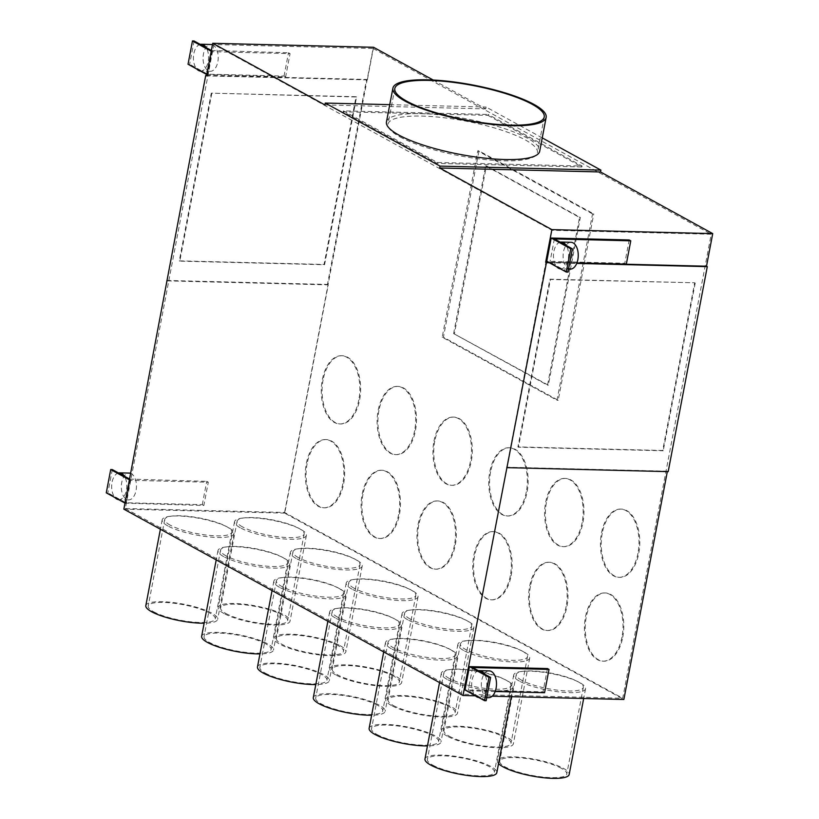 <?xml version="1.0" encoding="UTF-8"?>
<svg xmlns="http://www.w3.org/2000/svg" width="819" height="819" viewBox="0 0 819 819"><rect width="100%" height="100%" fill="white"/><g stroke="black" fill="none" stroke-linecap="round" stroke-linejoin="round"><path stroke-width="0.61" stroke-dasharray="4.09 3.07" d="M354.156 588.247A34.122 7.903 -169.2 0 1 348.792 582.544A34.122 7.903 -169.2 0 1 373.495 579.596A34.122 7.903 -169.2 0 1 410.462 589.639A34.122 7.903 -169.2 0 1 415.827 595.331A34.122 7.903 -169.2 0 1 391.113 598.279A34.122 7.903 -169.2 0 1 354.156 588.247M393.929 676.289A34.122 7.903 10.8 0 0 356.971 666.246A34.122 7.903 10.8 0 0 332.258 669.195A34.122 7.903 10.8 0 0 337.633 674.897A34.122 7.903 10.8 0 0 374.59 684.94A34.122 7.903 10.8 0 0 399.303 681.992A34.122 7.903 10.8 0 0 393.929 676.289M125.348 508.527L463.462 694.287L622.706 698.238L711.22 234.234L551.975 230.293L213.861 44.533L125.348 508.527L284.592 512.469L622.706 698.238M449.262 678.47A34.122 7.903 -169.2 0 1 443.898 672.778A34.122 7.903 -169.2 0 1 468.601 669.829A34.122 7.903 -169.2 0 1 505.569 679.862A34.122 7.903 -169.2 0 1 510.933 685.564A34.122 7.903 -169.2 0 1 486.23 688.513A34.122 7.903 -169.2 0 1 449.262 678.47M242.496 526.893A34.122 7.903 -169.2 0 1 237.121 521.201A34.122 7.903 -169.2 0 1 261.834 518.253A34.122 7.903 -169.2 0 1 298.792 528.296A34.122 7.903 -169.2 0 1 304.166 533.988A34.122 7.903 -169.2 0 1 279.453 536.936A34.122 7.903 -169.2 0 1 242.496 526.893M298.331 557.575A34.122 7.903 -169.2 0 1 292.956 551.873A34.122 7.903 -169.2 0 1 317.67 548.925A34.122 7.903 -169.2 0 1 354.627 558.967A34.122 7.903 -169.2 0 1 360.002 564.66A34.122 7.903 -169.2 0 1 335.288 567.608A34.122 7.903 -169.2 0 1 298.331 557.575M449.733 649.191A34.122 7.903 -169.2 0 1 455.108 654.893A34.122 7.903 -169.2 0 1 430.395 657.841A34.122 7.903 -169.2 0 1 393.437 647.798A34.122 7.903 -169.2 0 1 388.063 642.096A34.122 7.903 -169.2 0 1 412.776 639.148A34.122 7.903 -169.2 0 1 449.733 649.191M337.602 617.127A34.122 7.903 -169.2 0 1 332.238 611.424A34.122 7.903 -169.2 0 1 356.941 608.476A34.122 7.903 -169.2 0 1 393.908 618.519A34.122 7.903 -169.2 0 1 399.273 624.221A34.122 7.903 -169.2 0 1 374.57 627.17A34.122 7.903 -169.2 0 1 337.602 617.127M338.073 587.847A34.122 7.903 -169.2 0 1 343.448 593.54A34.122 7.903 -169.2 0 1 318.734 596.488A34.122 7.903 -169.2 0 1 281.777 586.455A34.122 7.903 -169.2 0 1 276.402 580.753A34.122 7.903 -169.2 0 1 301.116 577.804A34.122 7.903 -169.2 0 1 338.073 587.847M225.942 555.773A34.122 7.903 -169.2 0 1 220.577 550.081A34.122 7.903 -169.2 0 1 245.28 547.133A34.122 7.903 -169.2 0 1 282.248 557.176A34.122 7.903 -169.2 0 1 287.612 562.868A34.122 7.903 -169.2 0 1 262.899 565.816A34.122 7.903 -169.2 0 1 225.942 555.773M409.991 618.918A34.122 7.903 -169.2 0 1 404.617 613.216A34.122 7.903 -169.2 0 1 429.33 610.268A34.122 7.903 -169.2 0 1 466.287 620.311A34.122 7.903 -169.2 0 1 471.662 626.013A34.122 7.903 -169.2 0 1 446.949 628.961A34.122 7.903 -169.2 0 1 409.991 618.918M522.123 650.982A34.122 7.903 -169.2 0 1 527.487 656.684A34.122 7.903 -169.2 0 1 502.784 659.633A34.122 7.903 -169.2 0 1 465.816 649.59A34.122 7.903 -169.2 0 1 460.452 643.898A34.122 7.903 -169.2 0 1 485.155 640.949A34.122 7.903 -169.2 0 1 522.123 650.982M521.652 680.261A34.122 7.903 -169.2 0 1 516.277 674.569A34.122 7.903 -169.2 0 1 540.99 671.621A34.122 7.903 -169.2 0 1 577.948 681.664A34.122 7.903 -169.2 0 1 583.323 687.356A34.122 7.903 -169.2 0 1 558.609 690.304A34.122 7.903 -169.2 0 1 521.652 680.261M170.117 525.102A34.122 7.903 -169.2 0 1 164.742 519.41A34.122 7.903 -169.2 0 1 189.455 516.461A34.122 7.903 -169.2 0 1 226.413 526.494A34.122 7.903 -169.2 0 1 231.787 532.196A34.122 7.903 -169.2 0 1 207.074 535.145A34.122 7.903 -169.2 0 1 170.117 525.102M463.462 694.287L551.975 230.293M284.592 512.469L373.106 48.475L213.861 44.533M211.804 93.438L179.811 261.148L324.58 264.732L356.572 97.021L211.282 93.151L179.289 260.862L324.058 264.445L356.05 96.734L211.282 93.151M373.106 48.475L711.22 234.234M487.97 115.377L581.889 166.974L437.121 163.39L343.202 111.793L487.97 115.377L488.144 114.445L582.063 166.042L437.295 162.459L343.376 110.862L488.144 114.445M662.694 450.491L517.925 446.908L549.918 279.197L694.686 282.79L662.694 450.491L663.216 450.778L518.447 447.194L550.44 279.484L694.686 282.79M414.649 430.548A34.122 19.277 91.4 0 1 395.546 454.637A34.122 19.277 91.4 0 1 390.172 453.132A34.122 19.277 91.4 0 1 378.132 410.483A34.122 19.277 91.4 0 1 397.235 386.404A34.122 19.277 91.4 0 1 414.649 430.548M358.824 399.877A34.122 19.277 91.4 0 1 339.711 423.955A34.122 19.277 91.4 0 1 334.336 422.45A34.122 19.277 91.4 0 1 322.297 379.811A34.122 19.277 91.4 0 1 341.41 355.733A34.122 19.277 91.4 0 1 358.824 399.877M621.979 637.1A34.122 19.277 91.4 0 1 602.876 661.179A34.122 19.277 91.4 0 1 585.452 617.035A34.122 19.277 91.4 0 1 604.565 592.946A34.122 19.277 91.4 0 1 621.979 637.1M566.144 606.429A34.122 19.277 91.4 0 1 547.041 630.507A34.122 19.277 91.4 0 1 541.666 629.002A34.122 19.277 91.4 0 1 529.627 586.363A34.122 19.277 91.4 0 1 548.73 562.274A34.122 19.277 91.4 0 1 566.144 606.429M510.319 575.757A34.122 19.277 91.4 0 1 491.205 599.836A34.122 19.277 91.4 0 1 485.831 598.331A34.122 19.277 91.4 0 1 473.791 555.681A34.122 19.277 91.4 0 1 492.905 531.603A34.122 19.277 91.4 0 1 510.319 575.757M454.484 545.075A34.122 19.277 91.4 0 1 435.38 569.164A34.122 19.277 91.4 0 1 430.006 567.659A34.122 19.277 91.4 0 1 417.966 525.01A34.122 19.277 91.4 0 1 437.07 500.931A34.122 19.277 91.4 0 1 454.484 545.075M398.658 514.404A34.122 19.277 91.4 0 1 379.545 538.492A34.122 19.277 91.4 0 1 362.131 494.338A34.122 19.277 91.4 0 1 381.244 470.26A34.122 19.277 91.4 0 1 398.658 514.404M342.823 483.732A34.122 19.277 91.4 0 1 323.72 507.811A34.122 19.277 91.4 0 1 318.345 506.306A34.122 19.277 91.4 0 1 306.306 463.667A34.122 19.277 91.4 0 1 325.409 439.588A34.122 19.277 91.4 0 1 342.823 483.732M433.957 441.154A34.122 19.277 91.4 0 1 453.071 417.076A34.122 19.277 91.4 0 1 470.485 461.22A34.122 19.277 91.4 0 1 451.371 485.309A34.122 19.277 91.4 0 1 433.957 441.154M526.31 491.902A34.122 19.277 91.4 0 1 507.207 515.98A34.122 19.277 91.4 0 1 489.793 471.826A34.122 19.277 91.4 0 1 508.896 447.747A34.122 19.277 91.4 0 1 526.31 491.902M582.145 522.573A34.122 19.277 91.4 0 1 563.042 546.652A34.122 19.277 91.4 0 1 557.657 545.147A34.122 19.277 91.4 0 1 545.618 502.508A34.122 19.277 91.4 0 1 564.731 478.419A34.122 19.277 91.4 0 1 582.145 522.573M637.97 553.245A34.122 19.277 91.4 0 1 618.867 577.323A34.122 19.277 91.4 0 1 601.453 533.179A34.122 19.277 91.4 0 1 620.556 509.09A34.122 19.277 91.4 0 1 637.97 553.245M453.613 333.579L547.532 385.176L579.524 217.465L485.606 165.868L453.613 333.579L548.341 385.196L580.333 217.485L486.414 165.888L454.422 333.599M378.931 410.503A34.122 19.277 -88.6 0 0 396.345 454.647A34.122 19.277 -88.6 0 0 415.458 430.569A34.122 19.277 -88.6 0 0 398.044 386.425A34.122 19.277 -88.6 0 0 378.931 410.503M592.546 213.902L477.753 150.839L442.209 337.182L557.002 400.245L592.546 213.902L593.755 213.933L478.961 150.87L443.417 337.213L558.21 400.276L593.755 213.933M557.002 400.245L558.21 400.276M167.393 280.886L328.245 284.869L284.705 513.134L623.863 699.477M328.245 284.869L327.467 284.439L366.564 79.453L206.572 75.491M373.566 47.277L367.352 79.883L366.564 79.453M433.21 80.037L485.749 108.907L486.107 107.043L542.239 137.889M667.321 471.611L668.191 471.631M602.252 533.2A34.122 19.277 -88.6 0 0 619.676 577.344A34.122 19.277 -88.6 0 0 638.779 553.265A34.122 19.277 -88.6 0 0 621.365 509.111A34.122 19.277 -88.6 0 0 602.252 533.2M546.427 502.528A34.122 19.277 -88.6 0 0 563.841 546.672A34.122 19.277 -88.6 0 0 582.944 522.594A34.122 19.277 -88.6 0 0 565.53 478.439A34.122 19.277 -88.6 0 0 546.427 502.528M490.591 471.846A34.122 19.277 -88.6 0 0 508.015 516.001A34.122 19.277 -88.6 0 0 527.119 491.922A34.122 19.277 -88.6 0 0 509.705 447.768A34.122 19.277 -88.6 0 0 490.591 471.846M434.766 441.175A34.122 19.277 -88.6 0 0 452.18 485.329A34.122 19.277 -88.6 0 0 471.283 461.24A34.122 19.277 -88.6 0 0 453.869 417.096A34.122 19.277 -88.6 0 0 434.766 441.175M307.105 463.687A34.122 19.277 -88.6 0 0 324.519 507.831A34.122 19.277 -88.6 0 0 343.632 483.753A34.122 19.277 -88.6 0 0 326.218 439.598A34.122 19.277 -88.6 0 0 307.105 463.687M362.94 494.359A34.122 19.277 -88.6 0 0 380.354 538.503A34.122 19.277 -88.6 0 0 399.457 514.424A34.122 19.277 -88.6 0 0 382.043 470.28A34.122 19.277 -88.6 0 0 362.94 494.359M418.765 525.03A34.122 19.277 -88.6 0 0 436.189 569.185A34.122 19.277 -88.6 0 0 455.292 545.096A34.122 19.277 -88.6 0 0 437.878 500.952A34.122 19.277 -88.6 0 0 418.765 525.03M511.117 575.777A34.122 19.277 -88.6 0 0 493.703 531.623A34.122 19.277 -88.6 0 0 474.6 555.702A34.122 19.277 -88.6 0 0 492.014 599.856A34.122 19.277 -88.6 0 0 511.117 575.777M530.425 586.384A34.122 19.277 -88.6 0 0 547.85 630.528A34.122 19.277 -88.6 0 0 566.953 606.449A34.122 19.277 -88.6 0 0 549.539 562.295A34.122 19.277 -88.6 0 0 530.425 586.384M622.778 637.121A34.122 19.277 -88.6 0 0 605.364 592.966A34.122 19.277 -88.6 0 0 586.261 617.055A34.122 19.277 -88.6 0 0 603.675 661.199A34.122 19.277 -88.6 0 0 622.778 637.121M323.106 379.832A34.122 19.277 -88.6 0 0 340.52 423.976A34.122 19.277 -88.6 0 0 359.623 399.897A34.122 19.277 -88.6 0 0 342.209 355.743A34.122 19.277 -88.6 0 0 323.106 379.832M284.705 513.134L123.853 509.152M492.178 696.211L475.419 695.792M447.082 679.35A36.568 8.466 -169.2 0 1 441.318 673.249A36.568 8.466 -169.2 0 1 467.803 670.085A36.568 8.466 -169.2 0 1 507.401 680.845A36.568 8.466 -169.2 0 1 513.155 686.957A36.568 8.466 -169.2 0 1 486.681 690.11A36.568 8.466 -169.2 0 1 447.082 679.35M240.305 527.784A36.568 8.466 -169.2 0 1 234.551 521.672A36.568 8.466 -169.2 0 1 261.026 518.519A36.568 8.466 -169.2 0 1 300.634 529.269A36.568 8.466 -169.2 0 1 306.388 535.38A36.568 8.466 -169.2 0 1 279.914 538.533A36.568 8.466 -169.2 0 1 240.305 527.784M296.14 558.456A36.568 8.466 -169.2 0 1 290.387 552.344A36.568 8.466 -169.2 0 1 316.861 549.191A36.568 8.466 -169.2 0 1 356.46 559.95A36.568 8.466 -169.2 0 1 362.213 566.052A36.568 8.466 -169.2 0 1 335.739 569.215A36.568 8.466 -169.2 0 1 296.14 558.456M351.975 589.127A36.568 8.466 -169.2 0 1 346.212 583.026A36.568 8.466 -169.2 0 1 372.686 579.862A36.568 8.466 -169.2 0 1 412.295 590.622A36.568 8.466 -169.2 0 1 418.048 596.723A36.568 8.466 -169.2 0 1 391.574 599.887A36.568 8.466 -169.2 0 1 351.975 589.127M391.247 648.679A36.568 8.466 -169.2 0 1 385.493 642.577A36.568 8.466 -169.2 0 1 411.967 639.414A36.568 8.466 -169.2 0 1 451.566 650.173A36.568 8.466 -169.2 0 1 457.319 656.275A36.568 8.466 -169.2 0 1 430.845 659.438A36.568 8.466 -169.2 0 1 391.247 648.679M335.421 618.007A36.568 8.466 -169.2 0 1 329.658 611.906A36.568 8.466 -169.2 0 1 356.142 608.742A36.568 8.466 -169.2 0 1 395.741 619.502A36.568 8.466 -169.2 0 1 401.494 625.603A36.568 8.466 -169.2 0 1 375.02 628.767A36.568 8.466 -169.2 0 1 335.421 618.007M279.586 587.336A36.568 8.466 -169.2 0 1 273.833 581.224A36.568 8.466 -169.2 0 1 300.307 578.071A36.568 8.466 -169.2 0 1 339.905 588.83A36.568 8.466 -169.2 0 1 345.659 594.932A36.568 8.466 -169.2 0 1 319.185 598.095A36.568 8.466 -169.2 0 1 279.586 587.336M223.761 556.664A36.568 8.466 -169.2 0 1 217.997 550.552A36.568 8.466 -169.2 0 1 244.471 547.399A36.568 8.466 -169.2 0 1 284.08 558.159A36.568 8.466 -169.2 0 1 289.834 564.26A36.568 8.466 -169.2 0 1 263.36 567.413A36.568 8.466 -169.2 0 1 223.761 556.664M407.801 619.799A36.568 8.466 -169.2 0 1 402.047 613.697A36.568 8.466 -169.2 0 1 428.521 610.534A36.568 8.466 -169.2 0 1 468.12 621.293A36.568 8.466 -169.2 0 1 473.873 627.395A36.568 8.466 -169.2 0 1 447.399 630.558A36.568 8.466 -169.2 0 1 407.801 619.799M463.636 650.47A36.568 8.466 -169.2 0 1 457.872 644.369A36.568 8.466 -169.2 0 1 484.357 641.205A36.568 8.466 -169.2 0 1 523.955 651.965A36.568 8.466 -169.2 0 1 529.709 658.066A36.568 8.466 -169.2 0 1 503.235 661.23A36.568 8.466 -169.2 0 1 463.636 650.47M519.461 681.142A36.568 8.466 -169.2 0 1 513.708 675.04A36.568 8.466 -169.2 0 1 540.182 671.887A36.568 8.466 -169.2 0 1 579.78 682.636A36.568 8.466 -169.2 0 1 585.534 688.748A36.568 8.466 -169.2 0 1 559.06 691.901A36.568 8.466 -169.2 0 1 519.461 681.142M167.926 525.982A36.568 8.466 -169.2 0 1 162.172 519.881A36.568 8.466 -169.2 0 1 188.646 516.728A36.568 8.466 -169.2 0 1 228.245 527.477A36.568 8.466 -169.2 0 1 233.999 533.589A36.568 8.466 -169.2 0 1 207.524 536.742A36.568 8.466 -169.2 0 1 167.926 525.982M125.839 503.583L130.282 480.292L208.292 482.227L203.849 505.518L125 503.122M166.615 280.456L327.467 284.439M367.352 79.883L206.501 75.901M207.596 74.99L212.039 51.699L290.059 53.634L285.616 76.925L206.757 74.529M324.897 104.924L485.749 108.907M389.762 104.658L486.107 107.043M386.455 121.97A78 18.059 -169.2 0 1 442.936 115.233A78 18.059 -169.2 0 1 527.416 138.186A78 18.059 -169.2 0 1 539.701 151.208M548.535 262.305L576.893 263.012M629.217 239.967L624.774 263.257L546.754 261.322M549.324 262.735L576.73 263.421M667.403 471.201L506.551 467.219M547.45 668.56L543.007 691.85L464.997 689.926M543.007 691.85L544.574 692.71M495.178 691.492L468.171 690.816L486.169 700.706M478.675 697.44A13.411 7.576 -88.6 0 0 478.931 697.45A13.411 7.576 -88.6 0 0 480.026 697.338A13.411 7.576 -88.6 0 0 486.435 687.991A13.411 7.576 -88.6 0 0 484.469 674.047M488.585 697.686A13.411 7.576 91.4 0 1 481.736 680.343A13.411 7.576 91.4 0 1 489.25 670.884M478.501 670.761A13.411 7.576 -88.6 0 0 472.092 680.108A13.411 7.576 -88.6 0 0 474.047 694.051A13.411 7.576 -88.6 0 0 475.112 695.485M442.209 337.182L443.417 337.213M472.614 667.526L468.171 690.816M624.774 263.257L626.33 264.117M576.945 262.899L549.928 262.223L567.936 272.113M560.431 268.847A13.411 7.576 -88.6 0 0 560.687 268.857A13.411 7.576 -88.6 0 0 561.793 268.745A13.411 7.576 -88.6 0 0 568.191 259.398A13.411 7.576 -88.6 0 0 566.236 245.454M570.341 269.093A13.411 7.576 91.4 0 1 563.503 251.75A13.411 7.576 91.4 0 1 571.007 242.291M560.257 242.168A13.411 7.576 -88.6 0 0 553.849 251.515A13.411 7.576 -88.6 0 0 555.814 265.458A13.411 7.576 -88.6 0 0 556.869 266.881M554.371 238.933L549.928 262.223M550.44 279.484L549.918 279.197M399.989 136.896A76.054 17.608 10.8 0 0 482.36 159.275A76.054 17.608 10.8 0 0 537.428 152.703A76.054 17.608 10.8 0 0 525.45 140.008A76.054 17.608 10.8 0 0 443.089 117.629A76.054 17.608 10.8 0 0 388.011 124.201A76.054 17.608 10.8 0 0 399.989 136.896M343.376 110.862L343.202 111.793M437.295 162.459L437.121 163.39M582.063 166.042L581.889 166.974M212.039 51.699L211.2 51.239M285.616 76.925L284.05 76.065L207.637 74.171L189.639 64.281L188.032 64.24M290.059 53.634L288.493 52.774L284.05 76.065M211.343 50.471L288.493 52.774M194.083 40.991L189.639 64.281M200.225 44.369A13.411 7.576 -88.6 0 0 193.816 53.716A13.411 7.576 -88.6 0 0 195.782 67.66A13.411 7.576 -88.6 0 0 196.847 69.083M212.428 44.779A13.411 7.576 91.4 0 1 217.823 61.834A13.411 7.576 91.4 0 1 210.309 71.294A13.411 7.576 91.4 0 1 203.47 53.952A13.411 7.576 91.4 0 1 210.974 44.492M200.409 71.038A13.411 7.576 -88.6 0 0 200.665 71.058A13.411 7.576 -88.6 0 0 201.761 70.946A13.411 7.576 -88.6 0 0 208.169 61.599A13.411 7.576 -88.6 0 0 206.204 47.645M695.208 283.077L663.216 450.778M212.09 50.88L207.637 74.171M130.282 480.292L129.443 479.832M203.849 505.518L202.293 504.658L125.88 502.764L107.883 492.874L106.275 492.833M208.292 482.227L206.736 481.367L202.293 504.658M129.586 479.064L206.736 481.367M112.326 469.584L107.883 492.874M118.468 472.962A13.411 7.576 -88.6 0 0 112.06 482.309A13.411 7.576 -88.6 0 0 114.025 496.253A13.411 7.576 -88.6 0 0 115.09 497.676M130.671 473.372A13.411 7.576 91.4 0 1 136.056 490.427A13.411 7.576 91.4 0 1 128.552 499.887A13.411 7.576 91.4 0 1 121.714 482.545A13.411 7.576 91.4 0 1 129.218 473.085M118.653 499.631A13.411 7.576 -88.6 0 0 118.898 499.651A13.411 7.576 -88.6 0 0 120.004 499.539A13.411 7.576 -88.6 0 0 126.413 490.192A13.411 7.576 -88.6 0 0 124.447 476.238M518.447 447.194L517.925 446.908M130.323 479.473L125.88 502.764M432.739 765.12A34.122 7.903 10.8 0 0 469.696 775.163A34.122 7.903 10.8 0 0 494.41 772.215A34.122 7.903 10.8 0 0 489.035 766.512A34.122 7.903 10.8 0 0 452.078 756.48A34.122 7.903 10.8 0 0 427.364 759.428A34.122 7.903 10.8 0 0 432.739 765.12M225.972 613.544A34.122 7.903 10.8 0 0 262.93 623.587A34.122 7.903 10.8 0 0 287.643 620.638A34.122 7.903 10.8 0 0 282.268 614.946A34.122 7.903 10.8 0 0 245.311 604.903A34.122 7.903 10.8 0 0 220.598 607.852A34.122 7.903 10.8 0 0 225.972 613.544M340.11 645.669A36.568 8.466 -169.2 0 1 345.864 651.77A36.568 8.466 -169.2 0 1 319.39 654.934A36.568 8.466 -169.2 0 1 279.791 644.174A36.568 8.466 -169.2 0 1 274.027 638.062A36.568 8.466 -169.2 0 1 300.512 634.909A36.568 8.466 -169.2 0 1 340.11 645.669M338.093 645.618A34.122 7.903 10.8 0 0 301.136 635.575A34.122 7.903 10.8 0 0 276.423 638.523A34.122 7.903 10.8 0 0 281.797 644.225A34.122 7.903 10.8 0 0 318.755 654.258A34.122 7.903 10.8 0 0 343.468 651.31A34.122 7.903 10.8 0 0 338.093 645.618M486.414 165.888L485.606 165.868M376.904 734.448A34.122 7.903 10.8 0 0 413.861 744.491A34.122 7.903 10.8 0 0 438.574 741.543A34.122 7.903 10.8 0 0 433.21 735.841A34.122 7.903 10.8 0 0 396.242 725.798A34.122 7.903 10.8 0 0 371.529 728.746A34.122 7.903 10.8 0 0 376.904 734.448M377.375 705.169A34.122 7.903 10.8 0 0 340.417 695.126A34.122 7.903 10.8 0 0 315.704 698.075A34.122 7.903 10.8 0 0 321.079 703.777A34.122 7.903 10.8 0 0 358.036 713.82A34.122 7.903 10.8 0 0 382.749 710.872A34.122 7.903 10.8 0 0 377.375 705.169M179.289 260.862L179.811 261.148M257.483 666.942A36.568 8.466 -169.2 0 1 283.958 663.789A36.568 8.466 -169.2 0 1 323.556 674.549A36.568 8.466 -169.2 0 1 329.31 680.65A36.568 8.466 -169.2 0 1 315.796 684.571M265.243 673.105A34.122 7.903 10.8 0 0 302.201 683.138A34.122 7.903 10.8 0 0 326.914 680.19A34.122 7.903 10.8 0 0 321.539 674.498A34.122 7.903 10.8 0 0 284.582 664.455A34.122 7.903 10.8 0 0 259.869 667.403A34.122 7.903 10.8 0 0 265.243 673.105M477.753 150.839L478.961 150.87M265.714 643.826A34.122 7.903 10.8 0 0 228.757 633.783A34.122 7.903 10.8 0 0 204.044 636.732A34.122 7.903 10.8 0 0 209.418 642.424A34.122 7.903 10.8 0 0 246.376 652.467A34.122 7.903 10.8 0 0 271.089 649.518A34.122 7.903 10.8 0 0 265.714 643.826M393.458 705.568A34.122 7.903 10.8 0 0 430.415 715.611A34.122 7.903 10.8 0 0 455.129 712.663A34.122 7.903 10.8 0 0 449.754 706.961A34.122 7.903 10.8 0 0 412.796 696.918A34.122 7.903 10.8 0 0 388.083 699.866A34.122 7.903 10.8 0 0 393.458 705.568M356.05 96.734L356.572 97.021M449.293 736.24A34.122 7.903 10.8 0 0 486.251 746.283A34.122 7.903 10.8 0 0 510.964 743.335A34.122 7.903 10.8 0 0 505.589 737.632A34.122 7.903 10.8 0 0 468.632 727.6A34.122 7.903 10.8 0 0 443.918 730.548A34.122 7.903 10.8 0 0 449.293 736.24M580.333 217.485L579.524 217.465M548.341 385.196L547.532 385.176M561.414 768.314A34.122 7.903 10.8 0 0 524.457 758.271A34.122 7.903 10.8 0 0 499.744 761.22A34.122 7.903 10.8 0 0 505.118 766.912A34.122 7.903 10.8 0 0 542.076 776.955A34.122 7.903 10.8 0 0 566.789 774.006A34.122 7.903 10.8 0 0 561.414 768.314M324.058 264.445L324.58 264.732M153.583 611.752A34.122 7.903 10.8 0 0 190.54 621.795A34.122 7.903 10.8 0 0 215.254 618.847A34.122 7.903 10.8 0 0 209.879 613.144A34.122 7.903 10.8 0 0 172.922 603.112A34.122 7.903 10.8 0 0 148.208 606.06A34.122 7.903 10.8 0 0 153.583 611.752M335.616 674.846A36.568 8.466 -169.2 0 1 329.862 668.744A36.568 8.466 -169.2 0 1 356.337 665.581A36.568 8.466 -169.2 0 1 395.935 676.34A36.568 8.466 -169.2 0 1 401.699 682.442A36.568 8.466 -169.2 0 1 375.215 685.605A36.568 8.466 -169.2 0 1 335.616 674.846M391.451 705.517A36.568 8.466 -169.2 0 1 385.698 699.416A36.568 8.466 -169.2 0 1 412.172 696.252A36.568 8.466 -169.2 0 1 451.771 707.012A36.568 8.466 -169.2 0 1 457.524 713.114A36.568 8.466 -169.2 0 1 431.05 716.277A36.568 8.466 -169.2 0 1 391.451 705.517M447.276 736.189A36.568 8.466 -169.2 0 1 441.523 730.087A36.568 8.466 -169.2 0 1 467.997 726.924A36.568 8.466 -169.2 0 1 507.596 737.684A36.568 8.466 -169.2 0 1 513.359 743.795A36.568 8.466 -169.2 0 1 486.875 746.948A36.568 8.466 -169.2 0 1 447.276 736.189M498.536 763.574A36.568 8.466 -169.2 0 1 497.358 760.759A36.568 8.466 -169.2 0 1 523.832 757.606A36.568 8.466 -169.2 0 1 563.431 768.355A36.568 8.466 -169.2 0 1 569.185 774.467M223.956 613.503A36.568 8.466 -169.2 0 1 218.202 607.391A36.568 8.466 -169.2 0 1 244.676 604.238A36.568 8.466 -169.2 0 1 284.275 614.987A36.568 8.466 -169.2 0 1 290.039 621.099A36.568 8.466 -169.2 0 1 263.554 624.252A36.568 8.466 -169.2 0 1 223.956 613.503M145.823 605.599A36.568 8.466 -169.2 0 1 172.297 602.446A36.568 8.466 -169.2 0 1 211.896 613.196A36.568 8.466 -169.2 0 1 217.649 619.307A36.568 8.466 -169.2 0 1 204.136 623.228M201.648 636.271A36.568 8.466 -169.2 0 1 228.122 633.118A36.568 8.466 -169.2 0 1 267.721 643.877A36.568 8.466 -169.2 0 1 273.485 649.979A36.568 8.466 -169.2 0 1 259.971 653.9M313.308 697.624A36.568 8.466 -169.2 0 1 339.783 694.461A36.568 8.466 -169.2 0 1 379.381 705.22A36.568 8.466 -169.2 0 1 385.145 711.322A36.568 8.466 -169.2 0 1 371.631 715.243M369.144 728.296A36.568 8.466 -169.2 0 1 395.618 725.132A36.568 8.466 -169.2 0 1 435.217 735.892A36.568 8.466 -169.2 0 1 440.97 741.994A36.568 8.466 -169.2 0 1 427.457 745.914M424.969 758.967A36.568 8.466 -169.2 0 1 451.443 755.804A36.568 8.466 -169.2 0 1 491.042 766.564A36.568 8.466 -169.2 0 1 496.805 772.675M348.792 582.544L332.258 669.195M395.546 454.637L396.345 454.647M486.762 697.645L478.931 697.45M339.711 423.955L340.52 423.976M544.236 117.015L537.428 152.703M128.552 499.887L118.898 499.651M510.933 685.564L494.41 772.215M435.38 569.164L436.189 569.185M304.166 533.988L287.643 620.638M455.108 654.893L438.574 741.543M332.238 611.424L315.704 698.075M220.577 550.081L204.044 636.732M471.662 626.013L455.129 712.663M527.487 656.684L510.964 743.335M516.277 674.569L499.744 761.22M231.787 532.196L215.254 618.847M618.867 577.323L619.676 577.344M563.042 546.652L563.841 546.672M602.876 661.179L603.675 661.199M507.207 515.98L508.015 516.001M547.041 630.507L547.85 630.528M451.371 485.309L452.18 485.329M323.72 507.811L324.519 507.831M379.545 538.492L380.354 538.503M492.905 531.603L493.703 531.623M346.212 583.026L329.862 668.744M402.047 613.697L385.698 699.416M457.872 644.369L441.523 730.087M513.708 675.04L497.358 760.759M290.387 552.344L274.027 638.062M292.956 551.873L276.423 638.523M234.551 521.672L218.202 607.391M162.172 519.881L160.391 529.228M217.997 550.552L216.216 559.899M273.833 581.224L272.051 590.571M343.448 593.54L326.914 680.19M329.658 611.906L327.876 621.252M385.493 642.577L383.712 651.924M441.318 673.249L439.537 682.596M415.827 595.331L399.303 681.992M585.534 688.748L583.681 698.474M341.41 355.733L342.209 355.743M457.319 656.275L440.97 741.994M276.402 580.753L259.869 667.403M164.742 519.41L148.208 606.06M360.002 564.66L343.468 651.31M620.556 509.09L621.365 509.111M460.452 643.898L443.918 730.548M210.309 71.294L200.665 71.058M564.731 478.419L565.53 478.439M381.244 470.26L382.043 470.28M388.063 642.096L371.529 728.746M401.494 625.603L385.145 711.322M418.048 596.723L401.699 682.442M491.205 599.836L492.014 599.856M306.388 535.38L290.039 621.099M529.709 658.066L513.359 743.795M404.617 613.216L388.083 699.866M287.612 562.868L271.089 649.518M289.834 564.26L273.485 649.979M604.565 592.946L605.364 592.966M345.659 594.932L329.31 680.65M237.121 521.201L220.598 607.852M443.898 672.778L427.364 759.428M473.873 627.395L457.524 713.114M453.071 417.076L453.869 417.096M568.519 269.052L560.687 268.857M362.213 566.052L345.864 651.77M397.235 386.404L398.044 386.425M233.999 533.589L217.649 619.307M508.896 447.747L509.705 447.768M325.409 439.588L326.218 439.598M583.323 687.356L566.789 774.006M394.819 88.513L388.011 124.201M513.155 686.957L511.302 696.682M437.07 500.931L437.878 500.952M399.273 624.221L382.749 710.872M548.73 562.274L549.539 562.295"/><path stroke-width="1.23" d="M206.572 75.491L205.712 75.471L206.501 75.901L212.715 43.294L373.566 47.277L433.21 80.037M542.239 137.889L600.9 170.117L440.049 166.124L325.256 103.061L389.762 104.658M475.419 695.792L463.001 695.485L546.437 262.664L545.649 262.234L551.873 229.627L712.725 233.61L600.542 171.98L600.9 170.117M712.725 233.61L706.51 266.216L707.288 266.646L668.191 471.631L507.33 467.649M667.321 471.611L623.863 699.477L492.178 696.211M205.712 75.471L123.853 509.152L463.001 695.485M600.542 171.98L439.69 167.997L551.873 229.627M439.69 167.997L440.049 166.124M212.715 43.294L324.897 104.924L325.256 103.061M546.15 117.383L539.701 151.208A78 18.059 -169.2 0 1 483.21 157.944A78 18.059 -169.2 0 1 398.74 134.992A78 18.059 -169.2 0 1 386.455 121.97L392.905 88.145A78 18.059 10.8 0 0 405.19 101.177A78 18.059 10.8 0 0 489.67 124.119A78 18.059 10.8 0 0 546.15 117.383A78 18.059 10.8 0 0 533.865 104.361A78 18.059 10.8 0 0 449.396 81.409A78 18.059 10.8 0 0 392.905 88.145M545.649 262.234L548.535 262.305M576.893 263.012L706.51 266.216M551.197 238.032L570.761 248.781L572.379 248.822L567.936 272.113L566.318 272.082L546.754 261.322L551.197 238.032L629.217 239.967L630.773 240.827L626.33 264.117L576.945 262.899M546.437 262.664L549.324 262.735M576.73 263.421L707.288 266.646M469.441 666.625L489.004 677.374L490.612 677.415L486.169 700.706L484.561 700.675L464.997 689.926L469.441 666.625L547.45 668.56L549.017 669.42L544.574 692.71L495.178 691.492M549.017 669.42L472.614 667.526L490.612 677.415M484.561 700.675L489.004 677.374M484.469 674.047A13.411 7.576 -88.6 0 0 479.596 670.648L489.25 670.884A13.411 7.576 91.4 0 1 496.089 688.226A13.411 7.576 91.4 0 1 488.585 697.686L486.762 697.645M475.112 695.485A13.411 7.576 -88.6 0 0 478.675 697.44M479.596 670.648A13.411 7.576 -88.6 0 0 478.501 670.761M630.773 240.827L554.371 238.933L572.379 248.822M566.318 272.082L570.761 248.781M566.236 245.454A13.411 7.576 -88.6 0 0 561.353 242.055L571.007 242.291A13.411 7.576 91.4 0 1 577.845 259.633A13.411 7.576 91.4 0 1 570.341 269.093L568.519 269.052M561.353 242.055A13.411 7.576 -88.6 0 0 560.257 242.168M556.869 266.881A13.411 7.576 -88.6 0 0 560.431 268.847M532.258 104.32A76.054 17.608 -169.2 0 1 544.236 117.015A76.054 17.608 -169.2 0 1 489.168 123.587A76.054 17.608 -169.2 0 1 406.797 101.208A76.054 17.608 -169.2 0 1 394.819 88.513A76.054 17.608 -169.2 0 1 449.897 81.941A76.054 17.608 -169.2 0 1 532.258 104.32M211.2 51.239L192.475 40.95L194.083 40.991L206.204 47.645A13.411 7.576 -88.6 0 0 201.32 44.246A13.411 7.576 -88.6 0 0 200.225 44.369M206.757 74.529L188.032 64.24L192.475 40.95M211.343 50.471L206.204 47.645M201.32 44.246L210.974 44.492A13.411 7.576 91.4 0 1 212.428 44.779M196.847 69.083A13.411 7.576 -88.6 0 0 200.409 71.038M129.443 479.832L110.719 469.543L112.326 469.584L124.447 476.238A13.411 7.576 -88.6 0 0 119.564 472.839A13.411 7.576 -88.6 0 0 118.468 472.962M125 503.122L106.275 492.833L110.719 469.543M129.586 479.064L124.447 476.238M115.09 497.676A13.411 7.576 -88.6 0 0 118.653 499.631M119.564 472.839L129.218 473.085A13.411 7.576 91.4 0 1 130.671 473.372M315.796 684.571A36.568 8.466 -169.2 0 1 263.237 673.054A36.568 8.466 -169.2 0 1 257.483 666.942L272.051 590.571M583.681 698.474L569.185 774.467A36.568 8.466 -169.2 0 1 542.71 777.62A36.568 8.466 -169.2 0 1 503.112 766.86A36.568 8.466 -169.2 0 1 498.536 763.574M204.136 623.228A36.568 8.466 -169.2 0 1 151.576 611.701A36.568 8.466 -169.2 0 1 145.823 605.599L160.391 529.228M259.971 653.9A36.568 8.466 -169.2 0 1 207.402 642.383A36.568 8.466 -169.2 0 1 201.648 636.271L216.216 559.899M371.631 715.243A36.568 8.466 -169.2 0 1 319.062 703.726A36.568 8.466 -169.2 0 1 313.308 697.624L327.876 621.252M427.457 745.914A36.568 8.466 -169.2 0 1 374.897 734.397A36.568 8.466 -169.2 0 1 369.144 728.296L383.712 651.924M511.302 696.682L496.805 772.675A36.568 8.466 -169.2 0 1 470.321 775.828A36.568 8.466 -169.2 0 1 430.722 765.069A36.568 8.466 -169.2 0 1 424.969 758.967L439.537 682.596"/></g></svg>
